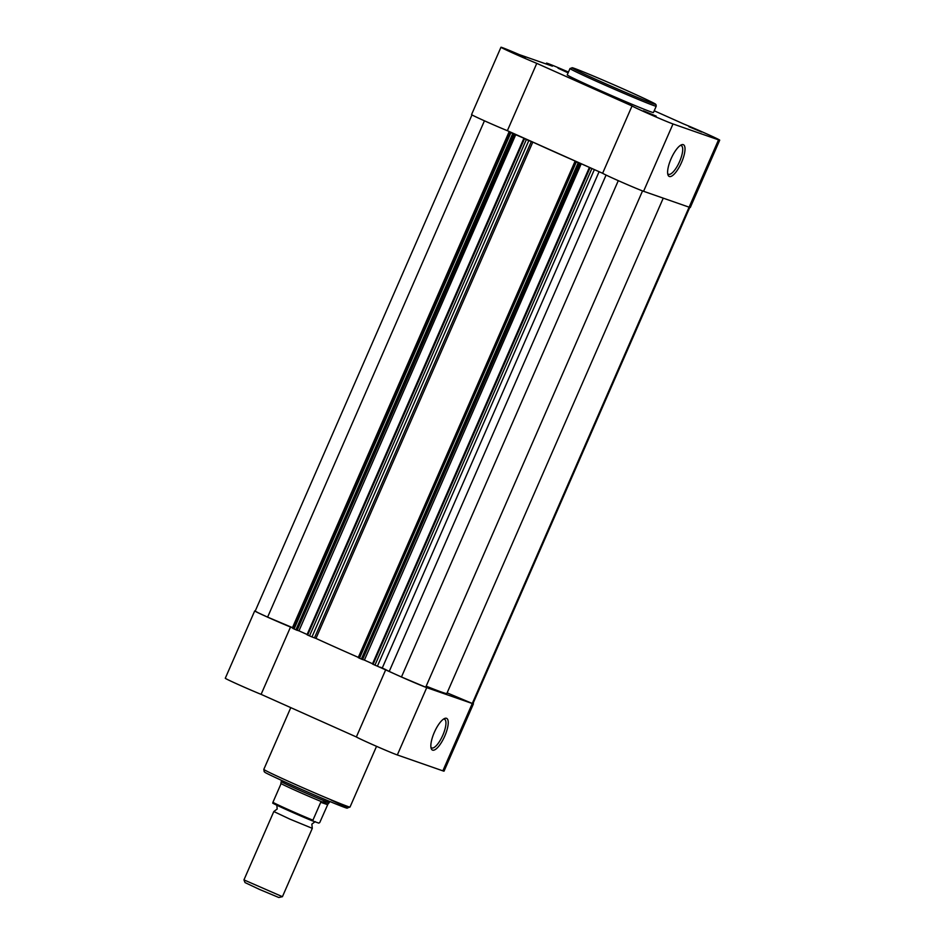 <?xml version="1.0" encoding="UTF-8"?>
<svg xmlns="http://www.w3.org/2000/svg" width="945" height="945" viewBox="0 0 945 945"><rect width="100%" height="100%" fill="white"/><g stroke="black" fill="none" stroke-linecap="round" stroke-linejoin="round"><path stroke-width="1.42" d="M701.71 132.017L688.917 126.713L701.71 132.017M568.11 72.871L558.046 68.194L568.323 72.387M525.302 57.598L512.509 52.306L525.302 57.598M656.173 116.117L643.391 110.825L656.173 116.117M671.08 158.76A17.376 5.528 -65.9 0 1 681.31 144.88A17.376 5.528 -65.9 0 1 681.546 162.41A17.376 5.528 -65.9 0 1 667.938 174.778A17.376 5.528 -65.9 0 1 671.08 158.76M667.69 173.596A15.699 4.997 114.1 0 0 668.446 174.27A15.699 4.997 114.1 0 0 679.585 161.583A15.699 4.997 114.1 0 0 681.262 145.601A15.699 4.997 114.1 0 0 680.258 145.483M568.453 72.08A23.105 0.591 23.6 0 0 546.505 63.138A23.105 0.591 23.6 0 0 552.388 66.162L519.242 54.597A23.105 0.591 23.6 0 0 500.968 47.25L471.555 114.581A23.105 0.591 23.6 0 0 484.301 120.747A23.105 0.591 23.6 0 0 507.37 130.694L602.615 173.278A23.105 0.591 23.6 0 0 621.503 182.078A23.105 0.591 23.6 0 0 643.58 191.292L689.118 207.179A23.105 0.591 23.6 0 0 690.299 207.487L719.712 140.155A23.105 0.591 23.6 0 0 705.502 133.339A23.105 0.591 23.6 0 0 683.896 124.055L654.212 110.778M602.615 173.278L632.04 105.946A23.105 0.591 23.6 0 0 650.916 114.747A23.105 0.591 23.6 0 0 673.005 123.96L718.531 139.848A23.105 0.591 23.6 0 0 719.712 140.155M570 68.524L567.236 74.868A47.037 1.205 23.6 0 0 596.177 88.759A47.037 1.205 23.6 0 0 653.444 112.538L656.22 106.183A47.037 1.205 -156.4 0 1 598.941 82.416A47.037 1.205 -156.4 0 1 570 68.524L572.398 67.768C575.788 68.501 604.009 80.301 627.433 90.803A45.573 1.169 23.6 0 0 574.253 68.371A45.573 1.169 23.6 0 0 599.981 81.223A45.573 1.169 23.6 0 0 653.149 103.643A45.573 1.169 23.6 0 0 627.421 90.803C662.327 106.608 654.141 103.655 656.007 104.635L656.22 106.183M500.968 47.25A23.105 0.591 23.6 0 0 513.714 53.416A23.105 0.591 23.6 0 0 536.784 63.362L632.04 105.946M507.37 130.694L536.784 63.362M315.217 821.618L311.85 824.134L312.299 828.34L289.749 819.067L273.814 811.531L277.204 809.003L276.767 804.821M273.814 811.531L243.952 879.889L282.437 896.687L278.787 897.49L259.603 889.469L245.015 882.583L243.952 879.889M327.561 804.668L320.733 802.293L312.925 820.177L313.208 821.17L318.784 823.119L319.741 822.563L328.021 803.923L327.962 802.199A26.247 0.673 -156.4 0 1 301.195 790.989A26.247 0.673 -156.4 0 1 281.185 781.539A26.247 0.673 -156.4 0 1 281.185 781.527L281.657 780.464M313.149 821.146A24.889 0.638 -156.4 0 1 288.461 810.562A24.889 0.638 -156.4 0 1 273.211 803.285L272.928 802.305A25.728 0.661 23.6 0 0 288.591 809.723A25.728 0.661 23.6 0 0 312.925 820.177L313.208 821.17C298.963 815.535 269.254 801.951 273.034 803.179M327.832 804.112L321.146 801.773L320.733 802.293M328.021 803.923L329.297 802.553A26.247 0.673 -156.4 0 1 327.962 802.199L321.146 801.773M281.185 781.539L280.748 784.409L272.928 802.305M321.843 801.773A25.728 0.661 -156.4 0 1 296.765 791.012A25.728 0.661 -156.4 0 1 281.008 783.511M444.776 736.049A17.376 5.528 -65.9 0 1 431.168 748.416A17.376 5.528 -65.9 0 1 434.31 732.399A17.376 5.528 -65.9 0 1 444.54 718.519A17.376 5.528 -65.9 0 1 444.776 736.049M430.92 747.235A15.699 4.997 114.1 0 0 431.688 747.908A15.699 4.997 114.1 0 0 442.815 735.222A15.699 4.997 114.1 0 0 444.504 719.239A15.699 4.997 114.1 0 0 443.5 719.121M426.738 687.629A23.105 0.591 -156.4 0 1 399.794 676.254A23.105 0.591 -156.4 0 1 385.773 669.615L356.359 736.958A23.105 0.591 -156.4 0 0 370.369 743.597A23.105 0.591 -156.4 0 0 397.325 754.96L442.862 770.848A23.105 0.591 -156.4 0 0 444.032 771.155L473.445 703.824A23.105 0.591 -156.4 0 1 472.276 703.517L426.738 687.629L397.325 754.96M254.701 610.919L225.288 678.25A23.105 0.591 -156.4 0 0 239.498 685.078A23.105 0.591 -156.4 0 0 261.103 694.362L290.517 627.031A23.105 0.591 -156.4 0 1 268.923 617.746A23.105 0.591 -156.4 0 1 254.701 610.919A23.105 0.591 -156.4 0 1 255.233 611.013M290.517 627.031L292.891 628.082M380.41 667.217L385.773 669.615M261.103 694.362L356.359 736.958M576.793 161.867L575.056 161.276L576.344 161.89L359.502 658.228L361.368 659.067L578.21 162.729L579.439 163.249L362.596 659.586L361.368 659.067M576.344 161.89L578.21 162.729M484.442 120.818L267.612 617.132L258.505 612.927L255.185 611.131L471.98 114.912M267.612 617.132L292.997 627.846M509.627 132.017L510.914 132.631L294.072 628.968L292.773 628.354L509.627 132.017L512.733 133.091M294.072 628.968L295.927 629.807L512.781 133.469L513.997 133.989L297.155 630.327L295.927 629.807M510.914 132.631L512.781 133.469M523.908 138.419L524.499 138.714L307.657 635.052L307.007 634.733L523.896 138.431L527.794 139.872L513.997 133.989M514.541 134.166L297.155 630.327M515.805 134.509L298.963 630.847L297.734 630.421M307.113 634.497L298.963 630.847M524.499 138.714L528.81 140.581L311.968 636.918L309.523 635.879L526.365 139.541M307.657 635.052L309.523 635.879M363.163 659.681L364.392 660.106L581.234 163.768L579.439 163.249M579.97 163.426L362.596 659.586M364.392 660.106L372.554 663.756M581.234 163.768L597.252 170.88M589.94 167.974L373.086 664.311L374.952 665.138L591.794 168.801M594.251 169.84L377.409 666.178L401.46 676.986L618.29 180.66M642.541 190.914L425.711 687.216L401.46 676.986M663.248 198.155L446.831 693.524A90.307 2.315 -156.4 0 1 426.183 686.153M689.106 207.179L472.287 703.47L447.115 692.862M689.767 207.392L472.972 703.612L472.287 703.47L442.862 770.848M576.84 161.772A90.307 2.315 -156.4 0 1 532.815 142.093L528.81 140.581M377.409 666.178L374.952 665.138M373.086 664.311L372.448 663.992L589.337 167.69M359.502 658.228L358.32 657.637M358.32 657.377A90.307 2.315 -156.4 0 1 315.973 638.43L311.968 636.918M689.118 207.179L718.531 139.848M643.58 191.292L673.005 123.96M331.211 800.096A44.947 1.146 -156.4 0 1 342.314 806.534A44.947 1.146 -156.4 0 1 292.548 785.389C257.205 769.348 266.537 772.88 264.175 771.64L263.82 769.36A47.037 1.205 23.6 0 0 292.761 783.251A47.037 1.205 23.6 0 0 350.028 807.03L376.547 746.326M509.237 131.52L292.489 627.634M599.095 171.707L382.323 667.891M606.076 175.061L389.423 670.974M314.508 637.804L531.35 141.466M315.973 638.43L532.815 142.093M546.139 63.976L546.505 63.138M329.77 801.478L329.297 802.553M312.299 828.34L282.437 896.687M290.788 707.628L263.82 769.36M292.537 785.389C315.665 795.749 343.437 807.373 346.909 808.14L350.028 807.03M358.214 657.614L575.056 161.276M523.849 138.395L307.007 634.733M589.29 167.655L372.448 663.992"/></g></svg>
